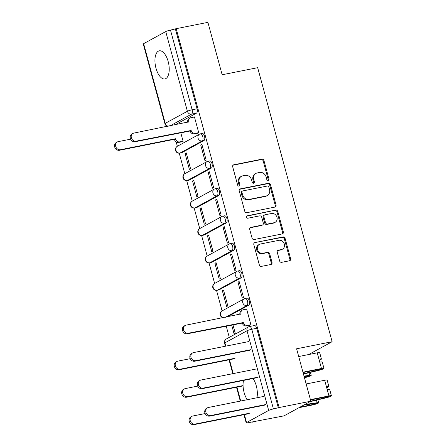 <?xml version="1.0" encoding="UTF-8"?>
<svg xmlns="http://www.w3.org/2000/svg" width="447" height="447" viewBox="0 0 447 447"><rect width="100%" height="100%" fill="white"/><g stroke="black" fill="none" stroke-linecap="round" stroke-linejoin="round"><path stroke-width="0.67" d="M268.183 180.353A1.263 1.106 61.3 0 0 268.949 178.929L263.965 160.585A1.805 1.576 61.3 0 0 261.931 159.171L233.787 164.787A1.805 1.576 61.3 0 0 232.691 166.826L237.675 185.17A1.263 1.106 61.3 0 0 239.866 184.734L239.223 182.359A5.772 5.051 61.3 0 1 241.458 176.297A5.772 5.051 61.3 0 1 242.721 175.833L245.068 175.369A5.772 5.051 61.3 0 1 251.572 179.895L252.22 182.264A1.263 1.106 61.3 0 0 254.41 181.828L253.762 179.454A5.772 5.051 61.3 0 1 255.997 173.391A5.772 5.051 61.3 0 1 257.265 172.933L259.612 172.464A5.772 5.051 61.3 0 1 266.116 176.99L266.758 179.364A1.263 1.106 61.3 0 0 268.183 180.353M268.016 180.376A1.263 1.106 61.3 0 0 268.166 179.353L263.182 161.009A1.805 1.576 61.3 0 0 261.149 159.596L233.038 165.206M238.933 186.175A1.263 1.106 61.3 0 0 239.084 185.159L238.441 182.784L239.223 182.359M253.477 183.276A1.263 1.106 61.3 0 0 253.628 182.259L252.98 179.884L253.762 179.454M256.936 397.785A14.332 6.705 -101.3 0 0 256.299 385.89A14.332 6.705 -101.3 0 0 252.991 378.525M243.52 380.419A14.332 6.705 -101.3 0 0 244.107 392.555A14.332 6.705 -101.3 0 0 247.269 399.713M168.184 61.557A14.332 6.705 -101.3 0 0 159.277 50.829A14.332 6.705 -101.3 0 0 155.986 68.223A14.332 6.705 -101.3 0 0 164.887 78.946A14.332 6.705 -101.3 0 0 168.184 61.557M279.61 260.931A1.805 1.576 61.3 0 0 281.644 262.344L289.539 260.769A1.805 1.576 61.3 0 0 290.634 258.735L285.097 238.363A1.805 1.576 61.3 0 0 283.063 236.944L254.919 242.565A1.805 1.576 61.3 0 0 253.823 244.604L259.361 264.976A1.805 1.576 61.3 0 0 261.394 266.39L270.932 264.484A1.805 1.576 61.3 0 0 272.027 262.445L269.658 253.728A1.805 1.576 61.3 0 0 267.624 252.315L262.892 253.259A4.828 4.219 61.3 0 1 257.662 250.08A4.828 4.219 61.3 0 1 259.327 244.403A4.828 4.219 61.3 0 1 260.383 244.023L278.911 240.324A4.828 4.219 61.3 0 1 284.147 243.498A4.828 4.219 61.3 0 1 282.482 249.175A4.828 4.219 61.3 0 1 281.42 249.56L278.336 250.175A1.805 1.576 61.3 0 0 277.241 252.214L279.61 260.931M176.207 28.675L207.911 22.35L222.148 74.766L257.673 67.676L332.127 341.704L296.601 348.794L310.844 401.21L279.14 407.535L176.207 28.675L170.486 30.089L192.137 109.766A3.677 1.721 78.7 0 1 191.528 114.136L170.083 125.858M274.95 207.078A1.805 1.576 61.3 0 0 276.045 205.039L270.508 184.667A1.805 1.576 61.3 0 0 268.474 183.253L240.33 188.869A1.805 1.576 61.3 0 0 239.234 190.908L244.772 211.28A1.805 1.576 61.3 0 0 246.805 212.694L274.95 207.078M277.805 211.515L283.337 231.887A1.805 1.576 61.3 0 1 282.241 233.926L254.097 239.542A1.805 1.576 61.3 0 1 252.063 238.128L249.694 229.412A1.805 1.576 61.3 0 1 250.789 227.372L262.205 225.092A1.805 1.576 61.3 0 0 263.3 223.053L261.73 217.27A1.805 1.576 61.3 0 0 259.696 215.856L247.811 218.225A1.263 1.106 61.3 0 1 247.157 215.812L275.771 210.101A1.805 1.576 61.3 0 1 277.805 211.515L277.023 211.939L282.554 232.311L283.337 231.887M310.844 401.21L284.024 415.861L252.253 421.934M176.179 141.917L177.358 146.27M179.241 153.187L184.812 173.71M186.695 180.627L192.271 201.144M194.149 208.062L199.725 228.585M201.603 235.502L207.179 256.025M209.056 262.942L214.633 283.459M216.516 290.377L222.086 310.9M226.199 326.025L229.283 337.373M279.14 407.535L273.424 408.949A3.677 0.469 164.8 0 0 268.675 410.441L246.548 422.532A3.677 0.469 164.8 0 0 246.185 422.856A3.677 0.469 164.8 0 0 248.169 422.75L253.108 421.761L252.326 422.191M175.425 29.105L197.077 108.783A3.677 1.721 78.7 0 1 196.468 113.152L175.023 124.869M143.616 43.672L165.261 123.35A3.677 0.469 164.8 0 0 164.898 123.674L143.252 44.002A3.677 0.469 -15.2 0 1 143.616 43.672L165.736 31.581A3.677 0.469 -15.2 0 1 170.486 30.089M181.89 141.794L183.091 141.269L180.744 132.614M197.529 133.251L198.731 132.72L194.428 116.89L194.082 117.08M200.709 144.973L205.011 160.803L206.184 160.16L201.882 144.331L200.709 144.973L201.988 144.716M185.075 153.517L189.377 169.346L190.551 168.703L186.248 152.874L185.075 153.517L186.354 153.26M208.168 172.408L212.465 188.237L213.638 187.6L209.341 171.771L208.168 172.408L209.442 172.156M192.528 180.957L196.831 196.786L198.004 196.144L193.702 180.314L192.528 180.957L193.808 180.7M215.622 199.848L219.924 215.677L221.092 215.035L216.795 199.206L215.622 199.848L216.901 199.591M199.982 208.391L204.285 224.221L205.458 223.584L201.156 207.754L199.982 208.391L201.262 208.14M223.075 227.288L227.378 243.118L228.551 242.475L224.249 226.646L223.075 227.288L224.355 227.031M207.442 235.832L211.738 251.661L212.912 251.018L208.615 235.189L207.442 235.832L208.715 235.575M230.529 254.723L234.831 270.552L236.005 269.915L231.702 254.08L230.529 254.723L231.809 254.472M214.895 263.266L219.198 279.101L220.365 278.459L216.069 262.629L214.895 263.266L216.169 263.015M237.983 282.163L242.285 297.993L243.459 297.35L239.156 281.521L237.983 282.163L239.262 281.906M222.349 290.706L226.651 306.536L227.825 305.893L223.522 290.064L222.349 290.706L223.629 290.449M249.711 325.315L250.912 324.79L246.615 308.961L246.269 309.151M244.984 298.535A3.677 1.721 78.7 0 1 245.224 298.445L246.973 298.099A3.677 1.721 -101.3 0 1 249.325 301.105A3.677 1.721 -101.3 0 1 248.649 305.223L227.205 316.94M237.53 271.094A3.677 1.721 78.7 0 1 237.765 271.011L239.519 270.658A3.677 1.721 -101.3 0 1 241.866 273.665A3.677 1.721 -101.3 0 1 241.196 277.783L219.069 289.874L217.315 290.22A3.677 1.721 78.7 0 1 217.08 290.31L218.834 289.958A3.677 1.721 -101.3 0 0 219.069 289.874M230.076 243.66A3.677 1.721 78.7 0 1 230.311 243.57L232.066 243.224A3.677 1.721 -101.3 0 1 234.412 246.23A3.677 1.721 -101.3 0 1 233.742 250.342L211.615 262.434L209.861 262.786A3.677 1.721 78.7 0 1 209.626 262.87L211.381 262.523A3.677 1.721 -101.3 0 0 211.615 262.434M222.623 216.219A3.677 1.721 78.7 0 1 222.857 216.136L224.612 215.784A3.677 1.721 -101.3 0 1 226.959 218.79A3.677 1.721 -101.3 0 1 226.288 222.908L204.162 234.999L202.407 235.345A3.677 1.721 78.7 0 1 202.173 235.435L203.921 235.083A3.677 1.721 -101.3 0 0 204.162 234.999M215.169 188.779A3.677 1.721 78.7 0 1 215.404 188.695L217.158 188.343A3.677 1.721 -101.3 0 1 219.505 191.355A3.677 1.721 -101.3 0 1 218.829 195.468L196.708 207.559L194.953 207.911A3.677 1.721 78.7 0 1 194.719 207.995L196.468 207.643A3.677 1.721 -101.3 0 0 196.708 207.559M207.71 161.345A3.677 1.721 78.7 0 1 207.95 161.255L209.699 160.909A3.677 1.721 -101.3 0 1 212.051 163.915A3.677 1.721 -101.3 0 1 211.375 168.027L189.249 180.119L187.5 180.471A3.677 1.721 78.7 0 1 187.259 180.554L189.014 180.208A3.677 1.721 -101.3 0 0 189.249 180.119M200.256 133.904A3.677 1.721 78.7 0 1 200.496 133.821L202.245 133.469A3.677 1.721 -101.3 0 1 204.592 136.475A3.677 1.721 -101.3 0 1 203.921 140.593L181.795 152.684L180.046 153.03A3.677 1.721 78.7 0 1 179.806 153.12L181.56 152.768A3.677 1.721 -101.3 0 0 181.795 152.684M332.127 341.704L308.603 354.56M231.647 324.935L234.105 333.976L235.278 333.333L232.926 324.678M278.358 407.96L256.712 328.288A3.677 1.721 -101.3 0 0 254.427 325.539L249.493 326.522A3.677 1.721 78.7 0 1 251.773 329.271L273.424 408.949M255.997 173.391L255.215 173.822A5.772 5.051 61.3 0 0 252.98 179.884M241.458 176.297L240.676 176.721A5.772 5.051 61.3 0 0 238.441 182.784M274.916 207.084A1.805 1.576 61.3 0 0 275.263 205.469L269.725 185.097A1.805 1.576 61.3 0 0 267.697 183.683L239.581 189.293M268.837 187.002A1.263 1.106 61.3 0 0 267.412 186.013L242.71 190.947A1.263 1.106 61.3 0 0 241.944 192.372L242.62 194.875A5.772 5.051 61.3 0 0 249.124 199.401L266.015 196.032A5.772 5.051 61.3 0 0 267.278 195.574A5.772 5.051 61.3 0 0 269.519 189.506L268.837 187.002M242.43 191.048L241.648 191.472A1.263 1.106 61.3 0 0 241.162 192.797L241.944 192.372M267.278 195.574L266.501 195.998A5.772 5.051 61.3 0 1 265.233 196.457L248.342 199.826A5.772 5.051 61.3 0 1 241.838 195.3L241.162 192.797M282.213 233.932A1.805 1.576 61.3 0 0 282.554 232.311M250.041 227.791L261.422 225.517A1.805 1.576 61.3 0 0 261.819 225.377L262.601 224.947M246.548 216.203L275.771 210.101M274.05 222.729A4.828 4.219 61.3 0 0 275.112 222.343A4.828 4.219 61.3 0 0 276.771 216.666A4.828 4.219 61.3 0 0 271.541 213.493L265.015 214.795A1.805 1.576 61.3 0 0 263.92 216.834L265.49 222.617A1.805 1.576 61.3 0 0 267.524 224.031L274.05 222.729L273.268 223.154A4.828 4.219 61.3 0 0 274.329 222.774L275.112 222.343M264.618 214.94L263.836 215.365A1.805 1.576 61.3 0 0 263.138 217.259L263.92 216.834M273.268 223.154L266.742 224.461A1.805 1.576 61.3 0 1 264.708 223.042L263.138 217.259M277.023 211.939A1.805 1.576 61.3 0 0 274.989 210.526M282.482 249.175L281.699 249.605A4.828 4.219 61.3 0 1 280.638 249.985L277.581 250.594M259.327 244.403L258.545 244.833A4.828 4.219 61.3 0 0 256.88 250.51A4.828 4.219 61.3 0 0 262.11 253.684L262.892 253.259M270.899 264.49A1.805 1.576 61.3 0 0 271.245 262.875L268.876 254.153A1.805 1.576 61.3 0 0 266.842 252.739L262.11 253.684M289.505 260.774A1.805 1.576 61.3 0 0 289.852 259.159L284.314 238.787A1.805 1.576 61.3 0 0 282.28 237.374L254.919 242.565M182.264 141.721L178.632 142.442A3.677 3.213 -118.7 0 1 174.486 139.565L175.503 139.006A3.677 3.213 61.3 0 0 179.644 141.889L183.074 141.207M130.608 139.162L118.276 141.621A4.224 3.699 61.3 0 0 117.349 141.956A4.224 3.699 61.3 0 0 115.89 146.929A4.224 3.699 61.3 0 0 120.472 149.711L175.431 138.743M174.419 139.296L119.461 150.27A4.224 3.699 -118.7 0 1 114.873 147.488A4.224 3.699 -118.7 0 1 116.332 142.515L117.349 141.956M194.462 117.008L191.031 117.69A3.677 3.213 61.3 0 0 190.221 117.98A3.677 3.213 61.3 0 0 188.802 121.847L133.916 133.077A4.224 3.699 61.3 0 0 132.982 133.413A4.224 3.699 61.3 0 0 131.53 138.386A4.224 3.699 61.3 0 0 136.111 141.168L191.143 130.463A3.677 3.213 61.3 0 0 195.283 133.346L194.266 133.899A3.677 3.213 -118.7 0 1 190.126 131.016L135.095 141.721A4.224 3.699 -118.7 0 1 130.513 138.939A4.224 3.699 -118.7 0 1 131.971 133.966L132.982 133.413M197.904 133.172L194.266 133.899M187.762 122.327A3.677 3.213 -118.7 0 1 189.204 118.539L190.221 117.98M198.714 132.658L195.283 133.346M191.07 130.2L190.053 130.753M190.243 358.667L177.917 361.126A4.224 3.699 61.3 0 0 176.99 361.461A4.224 3.699 61.3 0 0 175.531 366.434A4.224 3.699 61.3 0 0 180.113 369.216L235.072 358.248M234.055 358.807L179.096 369.775A4.224 3.699 -118.7 0 1 174.514 366.993A4.224 3.699 -118.7 0 1 175.973 362.02L176.99 361.461M304.357 377.335L305.837 377.039A2.207 0.279 164.8 0 0 308.905 375.949A2.207 0.279 164.8 0 0 308.184 375.933L304.133 376.519M304.027 376.117L309.71 375.284A4.593 0.587 -15.2 0 1 311.213 375.318A4.593 0.587 -15.2 0 1 304.82 377.592L304.446 377.67M197.697 386.107L185.371 388.566A4.224 3.699 61.3 0 0 184.443 388.901A4.224 3.699 61.3 0 0 182.985 393.874A4.224 3.699 61.3 0 0 187.567 396.657L242.525 385.688M241.509 386.242L186.55 397.21A4.224 3.699 -118.7 0 1 181.968 394.427A4.224 3.699 -118.7 0 1 183.426 389.46L184.443 388.901M300.015 407.128L313.297 404.474A2.207 0.279 164.8 0 0 316.359 403.384A2.207 0.279 164.8 0 0 315.643 403.367L303.703 405.111M304.753 404.535L317.169 402.725A4.593 0.587 -15.2 0 1 318.666 402.758A4.593 0.587 -15.2 0 1 312.28 405.032L298.998 407.681M205.156 413.542L192.825 416.006A4.224 3.699 61.3 0 0 191.897 416.341A4.224 3.699 61.3 0 0 190.439 421.314A4.224 3.699 61.3 0 0 195.021 424.097L249.979 413.123M248.962 413.682L194.009 424.65A4.224 3.699 -118.7 0 1 189.422 421.867A4.224 3.699 -118.7 0 1 190.88 416.895L191.897 416.341M246.643 309.073L243.213 309.76A3.677 3.213 61.3 0 0 242.408 310.05A3.677 3.213 61.3 0 0 240.983 313.911L186.097 325.142A4.224 3.699 61.3 0 0 185.17 325.483A4.224 3.699 61.3 0 0 183.711 330.45A4.224 3.699 61.3 0 0 188.293 333.233L243.324 322.527A3.677 3.213 61.3 0 0 247.465 325.41L246.448 325.969A3.677 3.213 -118.7 0 1 242.308 323.086L187.276 333.792A4.224 3.699 -118.7 0 1 182.694 331.009A4.224 3.699 -118.7 0 1 184.153 326.036L185.17 325.483M250.085 325.243L246.448 325.969M239.95 314.397A3.677 3.213 -118.7 0 1 241.391 310.604L242.408 310.05M250.896 324.729L247.465 325.41M243.252 322.265L242.235 322.823M249.689 350.258L194.736 361.226A4.224 3.699 -118.7 0 1 190.148 358.444A4.224 3.699 -118.7 0 1 191.607 353.476L192.623 352.918A4.224 3.699 61.3 0 0 191.165 357.891A4.224 3.699 61.3 0 0 195.747 360.673L250.706 349.705M248.51 341.614L193.551 352.582A4.224 3.699 61.3 0 0 192.623 352.918M319.214 360.17A4.593 0.587 164.8 0 0 321.421 359.036A4.593 0.587 164.8 0 0 318.946 359.17L317.225 352.839L298.702 356.533M321.421 359.036L319.7 352.7A4.593 0.587 164.8 0 0 317.225 352.839M303.049 372.524L320.46 369.049A2.207 0.279 -15.2 0 1 321.65 368.982A2.207 0.279 -15.2 0 1 319.119 369.954L303.379 373.742M257.148 377.698L202.189 388.666A4.224 3.699 -118.7 0 1 197.602 385.884A4.224 3.699 -118.7 0 1 199.06 380.911L200.077 380.358A4.224 3.699 61.3 0 0 198.619 385.331A4.224 3.699 61.3 0 0 203.206 388.113L258.165 377.145M303.463 374.044L318.683 370.384A4.593 0.587 164.8 0 0 323.958 368.356A4.593 0.587 164.8 0 0 321.477 368.49L302.96 372.189M323.958 368.356L322.237 362.025A4.593 0.587 164.8 0 0 319.756 362.159L318.946 359.17M255.963 369.054L201.005 380.023A4.224 3.699 61.3 0 0 200.077 380.358M326.668 387.61A4.593 0.587 164.8 0 0 328.875 386.471A4.593 0.587 164.8 0 0 326.399 386.61L324.678 380.274L306.161 383.973M328.875 386.471L327.159 380.14A4.593 0.587 164.8 0 0 324.678 380.274M310.503 399.959L327.914 396.483A2.207 0.279 -15.2 0 1 329.104 396.422A2.207 0.279 -15.2 0 1 326.573 397.394L310.833 401.177M264.602 405.138L209.643 416.107A4.224 3.699 -118.7 0 1 205.061 413.324A4.224 3.699 -118.7 0 1 206.514 408.351L207.531 407.793A4.224 3.699 61.3 0 0 206.073 412.765A4.224 3.699 61.3 0 0 210.66 415.548L265.619 404.58M309.888 401.73L326.137 397.819A4.593 0.587 164.8 0 0 331.411 395.796A4.593 0.587 164.8 0 0 328.931 395.93L310.414 399.629M331.411 395.796L329.69 389.46A4.593 0.587 164.8 0 0 327.21 389.6L326.399 386.61M263.417 396.489L208.458 407.457A4.224 3.699 61.3 0 0 207.531 407.793M268.166 179.353L268.949 178.929M239.084 185.159L239.866 184.734M253.628 182.259L254.41 181.828M268.675 410.441L247.023 330.763L224.897 342.855L225.796 346.146M229.479 359.718L233.25 373.586M236.938 387.158L240.704 401.026M244.392 414.592L246.548 422.532M196.468 113.152L191.528 114.136A3.677 3.213 61.3 0 1 187.388 111.258L165.736 31.581M168.223 126.227A3.677 3.213 61.3 0 1 165.261 123.35L187.388 111.258A3.677 0.469 -15.2 0 1 192.137 109.766L197.077 108.783M248.649 305.223L246.895 305.569L225.456 317.292M241.196 277.783L239.441 278.135L217.315 290.22A3.677 3.213 -118.7 0 1 213.174 287.343A3.677 3.213 61.3 0 1 214.599 283.482A3.677 3.677 0 0 0 217.08 290.31M233.742 250.342L231.987 250.694L209.861 262.786A3.677 3.213 -118.7 0 1 205.721 259.903A3.677 3.213 61.3 0 1 207.145 256.042A3.677 3.677 0 0 0 209.626 262.87M226.288 222.908L224.534 223.254L202.407 235.345A3.677 3.213 -118.7 0 1 198.267 232.462A3.677 3.213 61.3 0 1 199.692 228.601A3.677 3.677 0 0 0 202.173 235.435M218.829 195.468L217.08 195.82L194.953 207.911A3.677 3.213 -118.7 0 1 190.813 205.028A3.677 3.213 61.3 0 1 192.232 201.167A3.677 3.677 0 0 0 194.719 207.995M211.375 168.027L209.626 168.379L187.5 180.471A3.677 3.213 -118.7 0 1 183.354 177.588A3.677 3.213 61.3 0 1 184.779 173.727A3.677 3.677 0 0 0 187.259 180.554M203.921 140.593L202.167 140.939L180.046 153.03A3.677 3.213 -118.7 0 1 175.9 150.153A3.677 3.213 61.3 0 1 177.325 146.286A3.677 3.677 0 0 0 179.806 153.12M200.496 133.821A3.677 1.721 78.7 0 1 202.843 136.827A3.677 1.721 78.7 0 1 202.167 140.939A3.677 3.213 -118.7 0 1 198.027 138.062A3.677 3.213 -118.7 0 1 199.451 134.195A3.677 3.677 0 0 1 200.496 133.821M207.95 161.255A3.677 1.721 78.7 0 1 210.297 164.267A3.677 1.721 78.7 0 1 209.626 168.379A3.677 3.213 -118.7 0 1 205.48 165.496A3.677 3.213 -118.7 0 1 206.905 161.635A3.677 3.677 0 0 1 207.95 161.255M215.404 188.695A3.677 1.721 78.7 0 1 217.75 191.702A3.677 1.721 78.7 0 1 217.08 195.82A3.677 3.213 -118.7 0 1 212.934 192.936A3.677 3.213 -118.7 0 1 214.359 189.075A3.677 3.677 0 0 1 215.404 188.695M222.857 216.136A3.677 1.721 78.7 0 1 225.204 219.142A3.677 1.721 78.7 0 1 224.534 223.254A3.677 3.213 -118.7 0 1 220.393 220.371A3.677 3.213 -118.7 0 1 221.813 216.51A3.677 3.677 0 0 1 222.857 216.136M230.311 243.57A3.677 1.721 78.7 0 1 232.663 246.576A3.677 1.721 78.7 0 1 231.987 250.694A3.677 3.213 -118.7 0 1 227.847 247.811A3.677 3.213 -118.7 0 1 229.272 243.95A3.677 3.677 0 0 1 230.311 243.57M237.765 271.011A3.677 1.721 78.7 0 1 240.117 274.017A3.677 1.721 78.7 0 1 239.441 278.135A3.677 3.213 -118.7 0 1 235.301 275.251A3.677 3.213 -118.7 0 1 236.726 271.39A3.677 3.677 0 0 1 237.765 271.011M245.224 298.445A3.677 1.721 78.7 0 1 247.571 301.457A3.677 1.721 78.7 0 1 246.895 305.569A3.677 3.213 -118.7 0 1 242.755 302.686A3.677 3.213 -118.7 0 1 244.179 298.825A3.677 3.677 0 0 1 245.224 298.445M223.595 317.661A3.677 3.213 -118.7 0 1 220.628 314.777A3.677 3.213 61.3 0 1 222.053 310.916A3.677 3.677 0 0 0 223.126 317.756M256.712 328.288L251.773 329.271A3.677 0.469 -15.2 0 0 247.023 330.763A3.677 3.213 -118.7 0 1 248.448 326.902L226.322 338.994A3.677 3.677 0 0 0 224.539 343.179L225.366 346.235M249.253 326.606A3.677 1.721 78.7 0 1 249.493 326.522A3.677 3.677 0 0 0 248.448 326.902M224.539 343.179A3.677 0.469 164.8 0 1 224.897 342.855A3.677 3.213 -118.7 0 1 226.322 338.994M233.055 165.189L233.787 164.787M261.149 159.596L261.931 159.171M263.182 161.009L263.965 160.585M239.603 189.271L240.33 188.869M267.697 183.683L268.474 183.253M269.725 185.097L270.508 184.667M275.263 205.469L276.045 205.039M241.838 195.3L242.62 194.875M248.342 199.826L249.124 199.401M265.233 196.457L266.015 196.032M250.063 227.769L250.789 227.372M261.422 225.517L262.205 225.092M246.643 216.091L247.157 215.812M264.708 223.042L265.49 222.617M266.742 224.461L267.524 224.031M277.604 250.577L278.336 250.175M280.638 249.985L281.42 249.56M266.842 252.739L267.624 252.315M268.876 254.153L269.658 253.728M271.245 262.875L272.027 262.445M282.28 237.374L283.063 236.944M284.314 238.787L285.097 238.363M289.852 259.159L290.634 258.735M174.486 139.565L175.503 139.006M178.632 142.442L179.644 141.889M119.461 150.27L120.472 149.711M188.802 121.847L187.997 122.282M191.143 130.463L190.126 131.016M136.111 141.168L135.095 141.721M179.096 369.775L180.113 369.216M305.642 376.301L305.837 377.039M309.011 372.709L309.71 375.284M186.55 397.21L187.567 396.657M313.096 403.742L313.297 404.474M316.465 400.149L317.169 402.725M194.009 424.65L195.021 424.097M240.983 313.911L240.179 314.347M243.324 322.527L242.308 323.086M188.293 333.233L187.276 333.792M195.747 360.673L194.736 361.226M319.119 369.954L318.957 369.351M321.477 368.49L319.756 362.159M203.206 388.113L202.189 388.666M326.573 397.394L326.411 396.785M328.931 395.93L327.21 389.6M210.66 415.548L209.643 416.107M177.325 146.286L199.451 134.195M184.779 173.727L206.905 161.635M192.232 201.167L214.359 189.075M199.692 228.601L221.813 216.51M207.145 256.042L229.272 243.95M214.599 283.482L236.726 271.39M222.053 310.916L244.179 298.825M229.054 359.801L232.82 373.67M236.508 387.242L240.279 401.11M243.961 414.682L246.185 422.856M164.898 123.674A3.677 3.677 0 0 0 167.759 126.322M310.408 372.373L311.213 375.318M317.867 399.808L318.666 402.758"/></g></svg>
